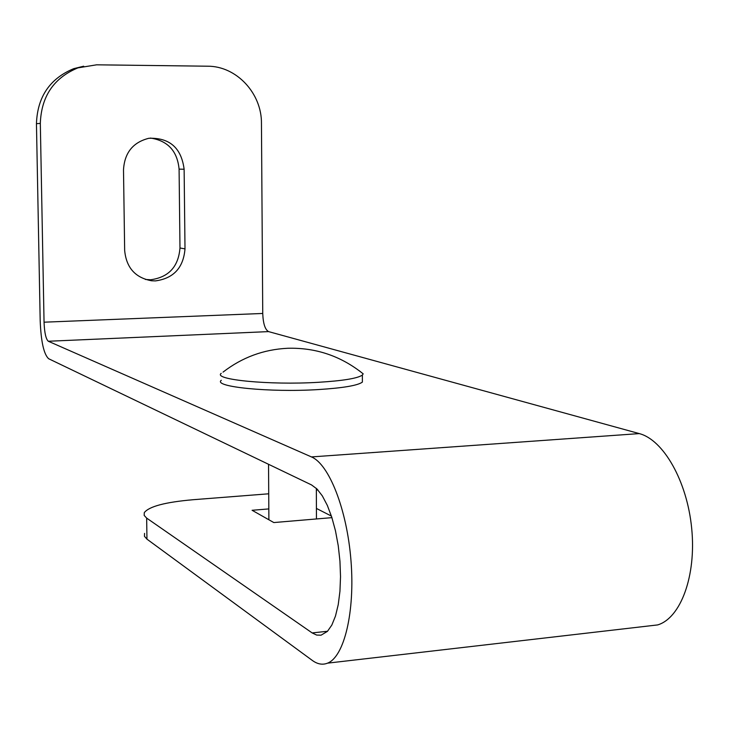 <?xml version="1.0" encoding="UTF-8"?>
<svg xmlns="http://www.w3.org/2000/svg" width="729" height="729" viewBox="0 0 729 729"><rect width="100%" height="100%" fill="white"/><g stroke="black" fill="none" stroke-linecap="round" stroke-linejoin="round"><path stroke-width="1.09" d="M155.414 280.902C173.584 278.432 183.444 267.753 185.002 248.853L184.127 169.256C181.366 147.896 169.611 137.571 148.853 138.282C132.988 142.273 124.541 152.78 123.502 169.811L124.659 250.412C126.281 267.616 135.23 277.731 151.514 280.765L155.414 280.902M145.353 279.444L150.63 279.763C168.654 277.321 178.441 266.732 179.981 248.006L179.088 169.119C177.347 151.031 167.798 140.679 150.429 138.054M262.741 313.461L44.05 322.191L40.323 123.401C41.298 96.365 53.828 77.857 77.921 67.87L96.611 64.817L207.501 66.202C236.488 65.984 261.866 93.394 261.456 123.493L262.741 313.461C263.142 323.585 265.074 329.636 268.554 331.604L639.287 433.6C663.335 439.769 687.119 480.985 691.684 528.343C696.45 575.691 680.713 618.146 657.631 624.926L647.562 626.093M40.323 123.401L36.45 123.675L40.186 320.651C41.015 341.628 43.831 354.312 48.633 358.723L311.556 484.94L317.024 489.022L322.364 495.93L327.357 505.461L331.795 517.271L335.486 530.876L338.247 545.739L339.951 561.212L340.525 576.621L339.942 591.31L338.238 604.633L335.486 616.041L331.832 625.063L327.43 631.378L321.042 635.187L316.641 635.059L312.167 632.927L146.666 518.109L146.948 539.141L144.451 536.298L144.552 533.391M44.05 322.191C44.478 332.788 45.9 339.149 48.314 341.254L311.447 456.919C328.97 464.127 346.94 509.179 350.968 560.428C355.141 611.667 344.234 656.829 327.549 663.153C322.573 665.13 317.479 664.21 312.285 660.41L146.948 539.141M317.89 489.943L316.35 490.061M268.728 493.797L193.176 499.711C165.328 502.135 149.026 506.445 144.278 512.651L144.178 515.412L146.666 518.109M331.413 516.086L316.422 508.432M268.819 508.915L252.088 510.282L273.803 522.556L331.923 517.645M36.45 123.675C37.407 96.893 49.836 78.559 73.72 68.663L83.68 66.202M221.288 380.301C212.604 386.817 269.602 392.612 318.209 389.578C342.94 388.019 357.666 385.532 362.377 382.114L362.368 379.308M221.224 373.339C212.54 379.654 269.557 385.267 318.181 382.315C342.922 380.802 357.647 378.387 362.368 375.071L363.179 373.84L359.324 370.797M179.981 248.006L185.002 248.853M327.549 631.259L312.167 632.927M268.554 331.604L48.314 341.254M639.287 433.6L311.447 456.919M179.088 169.119L184.127 169.256M657.631 624.926L327.549 663.153M77.921 67.87L73.72 68.663M146.766 279.626L151.514 280.765M362.377 382.114L362.368 375.071M363.179 373.84C340.999 356.044 315.857 347.523 287.755 348.271C263.688 349.428 242.11 357.383 223.028 372.127M316.459 518.948L316.34 488.348M268.892 519.777L268.536 464.282"/></g></svg>
